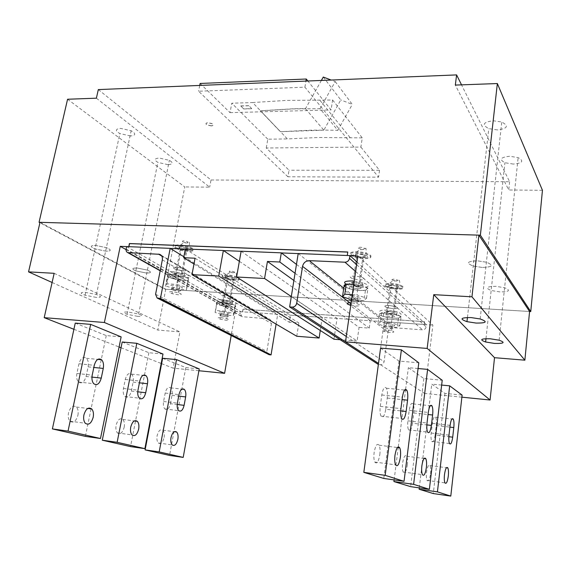 <?xml version="1.0" encoding="UTF-8"?>
<svg xmlns="http://www.w3.org/2000/svg" width="571" height="571" viewBox="0 0 571 571"><rect width="100%" height="100%" fill="white"/><g stroke="black" fill="none" stroke-linecap="round" stroke-linejoin="round"><path stroke-width="0.43" stroke-dasharray="2.85 2.14" d="M386.881 312.994C378.309 312.915 377.131 314.086 383.348 316.512L393.176 318.211C401.856 318.332 403.026 317.148 396.702 314.671L386.881 312.994M387.266 310.117C378.694 310.06 377.517 311.245 383.733 313.686L393.555 315.385C402.22 315.492 403.397 314.293 397.081 311.795L387.266 310.117M389.065 311.63C385.332 311.595 384.818 312.116 387.531 313.186L391.799 313.922C395.56 313.957 396.067 313.436 393.333 312.358L389.065 311.63M388.687 314.493C384.947 314.45 384.433 314.964 387.152 316.02L391.421 316.755C395.182 316.805 395.696 316.291 392.955 315.221L388.687 314.493C384.947 314.45 384.433 314.964 387.152 316.02L391.421 316.755C395.182 316.805 395.696 316.291 392.955 315.221L388.687 314.493M221.505 302.123C215.046 302.03 214.446 303.03 219.692 305.121L230.37 307.155C236.922 307.284 237.515 306.27 232.154 304.129L221.505 302.123M221.976 299.468C215.524 299.39 214.917 300.403 220.163 302.509L230.827 304.543C237.379 304.657 237.971 303.636 232.618 301.474L221.976 299.468M224.51 300.924C221.691 300.881 221.434 301.324 223.725 302.252L228.357 303.13C231.191 303.172 231.455 302.73 229.142 301.802L224.51 300.924M224.039 303.565C221.22 303.515 220.963 303.95 223.254 304.871L227.893 305.749C230.734 305.799 230.991 305.364 228.678 304.436L224.039 303.565C221.22 303.515 220.963 303.95 223.254 304.871L227.893 305.749C230.734 305.799 230.991 305.364 228.678 304.436L224.039 303.565M233.96 313.779L235.438 305.292L226.601 302.637L225.095 311.166L233.96 313.779L233.254 315.677L223.882 314.999L215.089 312.437L215.595 310.503L225.095 311.166M235.438 305.292L234.724 307.277L225.359 306.641L216.595 304.036L217.123 302.009L226.601 302.637M217.123 302.009L215.595 310.503M216.595 304.036L215.089 312.437M225.359 306.641L223.882 314.999M234.724 307.277L233.254 315.677M222.062 314.692C219.235 314.628 218.978 315.035 221.291 315.92L225.945 316.798C228.785 316.876 229.042 316.462 226.708 315.563L222.062 314.692M222.048 311.773C218.522 311.695 218.201 312.209 221.077 313.329L226.887 314.421C230.441 314.514 230.763 313.993 227.85 312.858L222.048 311.773M221.006 317.626C217.472 317.533 217.158 318.033 220.042 319.132L225.866 320.224C229.421 320.324 229.742 319.824 226.823 318.711L221.006 317.626M223.075 277.592L225.252 278.577C231.733 281.018 242.618 280.911 238.385 278.412L236.073 277.363C229.414 274.894 218.693 275.115 223.075 277.592M220.163 315.47C219.557 314.393 221.734 314.421 226.708 315.563L227.872 316.027C228.429 317.105 226.23 317.069 221.291 315.92L220.163 315.47M226.88 277.791C226.316 276.521 228.486 276.485 233.396 277.692L234.538 278.205C235.052 279.469 232.868 279.505 227.986 278.298L226.88 277.791M172.892 274.558C165.876 274.63 165.683 275.95 172.306 278.527L183.612 280.632C190.757 280.597 190.928 279.262 184.14 276.621L172.892 274.558M173.456 271.66C166.439 271.746 166.24 273.088 172.856 275.679L184.148 277.791C191.292 277.742 191.471 276.385 184.69 273.723L173.456 271.66M176.518 273.416C173.456 273.452 173.37 274.037 176.268 275.172L181.171 276.079C184.262 276.057 184.34 275.465 181.414 274.323L176.518 273.416M175.968 276.3C172.899 276.328 172.82 276.899 175.718 278.027L180.622 278.941C183.712 278.919 183.791 278.341 180.864 277.199L175.968 276.3C172.899 276.328 172.82 276.899 175.718 278.027L180.622 278.941C183.712 278.919 183.791 278.341 180.864 277.199L175.968 276.3M175.682 248.214L178.659 249.548C186.21 252.296 197.031 251.804 192.12 248.877L188.958 247.457C181.2 244.681 170.608 245.33 175.682 248.214M171.864 289.483C170.836 288.162 173.07 288.119 178.545 289.354L180.136 289.982C181.093 291.296 178.851 291.331 173.406 290.089L171.864 289.483M179.765 248.378C178.802 246.843 181.021 246.715 186.424 248.014L187.98 248.706C188.887 250.241 186.653 250.355 181.278 249.056L179.765 248.378M186.724 287.449L188.473 278.184L178.423 275.072L176.639 284.394L186.724 287.449L186.51 289.847L176.446 289.233L166.461 286.242L166.439 283.794L176.639 284.394M188.473 278.184L188.237 280.682L178.188 280.118L168.238 277.071L168.238 274.523L178.423 275.072M168.238 274.523L166.439 283.794M168.238 277.071L166.461 286.242M178.188 280.118L176.446 289.233M188.237 280.682L186.51 289.847M173.634 288.455C170.565 288.455 170.486 288.997 173.406 290.089L178.323 290.996C181.421 291.01 181.492 290.461 178.545 289.354L173.634 288.455M173.598 285.229C169.765 285.236 169.666 285.928 173.306 287.299L179.458 288.441C183.327 288.441 183.419 287.748 179.737 286.356L173.598 285.229M172.371 291.624C168.531 291.61 168.438 292.281 172.085 293.637L178.252 294.772C182.12 294.793 182.213 294.122 178.516 292.752L172.371 291.624M399.907 325.563L401.113 316.37L392.684 313.565L391.449 322.822L399.907 325.563L397.216 327.476L386.289 326.691L377.881 324L380.35 322.044L391.449 322.822M401.113 316.37L398.408 318.382L387.502 317.64L379.123 314.899L381.599 312.837L392.684 313.565M381.599 312.837L380.35 322.044M379.123 314.899L377.881 324M387.502 317.64L386.289 326.691M398.408 318.382L397.216 327.476M387.067 326.555C383.319 326.484 382.813 326.962 385.546 327.99L389.829 328.725C393.597 328.803 394.104 328.325 391.356 327.29L387.067 326.555M387.109 323.4C382.427 323.322 381.792 323.928 385.197 325.22L390.55 326.141C395.26 326.234 395.896 325.62 392.455 324.314L387.109 323.4M386.253 329.745C381.571 329.645 380.936 330.231 384.354 331.508L389.715 332.422C394.433 332.536 395.061 331.951 391.62 330.659L386.253 329.745M357.011 262.018L426.409 324.656L384.176 321.709L378.402 364.505L380.493 364.691C382.427 364.662 383.619 363.677 384.076 361.721L388.016 332.172C388.687 329.289 390.464 327.804 393.355 327.718L422.511 329.824C424.489 329.774 425.702 328.768 426.137 326.812L426.409 324.656M298.212 253.524L384.176 321.709M389.315 305.478C384.19 305.456 383.484 306.192 387.202 307.676L393.062 308.69C398.223 308.725 398.929 307.99 395.175 306.477L389.315 305.478C384.19 305.456 383.484 306.192 387.202 307.676L393.062 308.69C398.223 308.725 398.929 307.99 395.175 306.477L389.315 305.478M354.941 276C349.224 276.136 348.731 277.113 353.442 278.941L359.537 279.94C365.297 279.833 365.79 278.848 361.015 276.992L354.941 276C349.224 276.136 348.731 277.113 353.442 278.941L359.537 279.94C365.297 279.833 365.79 278.848 361.015 276.992L354.941 276M354.027 282.295C348.31 282.395 347.818 283.352 352.55 285.15L358.645 286.157C364.412 286.071 364.905 285.115 360.123 283.287L354.027 282.295M388.551 311.195C383.412 311.152 382.713 311.866 386.439 313.329L392.306 314.343C397.48 314.4 398.18 313.686 394.418 312.201L388.551 311.195M183.862 256.736L277.699 314.278L240.834 311.709L240.491 313.679L241.997 316.684L268.984 318.875C270.861 319.696 271.682 321.237 271.446 323.5L266.857 351.415L268.27 354.477M126.626 246.593L240.834 311.709M224.724 295.228C220.856 295.193 220.492 295.814 223.632 297.098L229.992 298.319C233.896 298.369 234.26 297.741 231.077 296.435L224.724 295.228C220.856 295.193 220.492 295.814 223.632 297.098L229.992 298.319C233.896 298.369 234.26 297.741 231.077 296.435L224.724 295.228M176.746 267.149C172.542 267.221 172.421 268.042 176.382 269.619L183.12 270.875C187.367 270.825 187.481 269.997 183.462 268.391L176.746 267.149C172.542 267.221 172.421 268.042 176.382 269.619L183.12 270.875C187.367 270.825 187.481 269.997 183.462 268.391L176.746 267.149M276.093 324.107L277.699 314.278M175.64 272.909C171.428 272.959 171.314 273.766 175.29 275.322L182.035 276.578C186.289 276.542 186.396 275.736 182.363 274.151L175.64 272.909M223.782 300.503C219.914 300.453 219.55 301.06 222.697 302.33L229.071 303.536C232.975 303.601 233.332 302.994 230.149 301.709L223.782 300.503M350.772 255.251L354.912 257.221C362.414 259.655 373.527 258.849 370.236 256.036L365.918 253.981C358.181 251.518 347.268 252.482 350.772 255.251M349.109 300.296C348.817 299.011 351.365 298.911 356.747 299.982L358.923 300.896C359.145 302.173 356.582 302.273 351.244 301.188L349.109 300.296M355.605 255.451C355.355 253.931 357.889 253.724 363.199 254.823L365.333 255.837C365.519 257.35 362.97 257.55 357.696 256.443L355.605 255.451M366.546 298.162L367.967 288.034L358.367 284.715L356.911 294.907L366.546 298.162L363.991 300.632L352.071 299.911L349.295 298.983M353.77 284.472L358.367 284.715M352.307 294.636L356.911 294.907M367.967 288.034L365.404 290.632L353.506 289.961L343.978 286.721M353.506 289.961L352.071 299.911M365.404 290.632L363.991 300.632M352.3 299.254C348.124 299.283 347.775 299.925 351.244 301.188L355.697 301.923C359.894 301.909 360.244 301.267 356.747 299.982L352.3 299.254M354.213 285.978C350.052 286.042 349.688 286.728 353.142 288.027L357.582 288.762C361.771 288.705 362.128 288.02 358.645 286.699L354.213 285.978C350.052 286.042 349.688 286.728 353.142 288.027L357.582 288.762C361.771 288.705 362.128 288.02 358.645 286.699L354.213 285.978M352.328 295.742C347.118 295.785 346.676 296.606 351.001 298.198L356.561 299.111C361.814 299.09 362.257 298.269 357.881 296.649L352.328 295.742M350.765 305.307L355.576 306.027C360.836 306.027 361.272 305.235 356.889 303.644L351.136 302.723M385.025 286.285L388.094 287.763C394.604 289.982 405.71 289.625 402.869 287.242L399.679 285.693C392.976 283.444 381.999 283.923 385.025 286.285M383.969 327.319C383.976 326.277 386.439 326.262 391.356 327.29L392.962 327.975C392.891 329.01 390.421 329.017 385.546 327.99L383.969 327.319M389.458 286.521C389.501 285.272 391.949 285.179 396.802 286.235L398.387 286.999C398.287 288.241 395.831 288.326 391.014 287.27L389.458 286.521M347.925 284.158L345.947 284.437M344.284 286.356L349.509 288.847L359.73 290.539C369.416 290.432 370.229 288.847 362.178 285.793L353.799 284.272M346.105 284.258L349.959 285.75L360.173 287.434C369.851 287.306 370.672 285.7 362.628 282.624L354.256 281.103M354.67 282.823C350.501 282.902 350.144 283.594 353.592 284.908L358.024 285.636C362.214 285.571 362.571 284.879 359.095 283.551L354.67 282.823M239.356 261.318L322.251 317.39L320.274 330.473M185.347 248.97L290.439 315.171L322.251 317.39M195.068 258.213L298.861 322.958L289.311 322.258L290.439 315.171M296.77 336.262L298.861 322.958M193.983 264.002L289.311 322.258M291.31 296.57L357.125 341.065L340.173 339.716M293.894 280.482L359.059 327.361L357.125 341.065M241.126 251.219L337.033 318.418L370.272 320.738L369.251 328.111L359.059 327.361M333.964 339.224L337.033 318.418M296.47 264.409L370.272 320.738M295.05 273.273L369.251 328.111M40.02 222.326L165.74 289.254L529.581 311.488L164.905 289.204L39.92 222.754M52.104 282.481L157.817 330.074L165.74 289.254M146.276 273.024L135.855 270.882C131.544 268.97 131.93 268.006 137.019 267.992L147.418 270.112C151.822 272.067 151.443 273.038 146.276 273.024L135.855 270.882C131.544 268.97 131.93 268.006 137.019 267.992L147.418 270.112C151.822 272.067 151.443 273.038 146.276 273.024M106.063 251.19L95.05 248.942C89.918 246.701 90.04 245.523 95.407 245.409L106.377 247.621C111.63 249.905 111.531 251.097 106.063 251.19L95.05 248.942C89.918 246.701 90.04 245.523 95.407 245.409L106.377 247.621C111.63 249.905 111.531 251.097 106.063 251.19M482.202 267.442L473.245 266.057C465.708 262.981 467.107 261.247 477.442 260.847L486.392 262.196C494.051 265.351 492.652 267.1 482.202 267.442L473.245 266.057C465.708 262.981 467.107 261.247 477.442 260.847L486.392 262.196C494.051 265.351 492.652 267.1 482.202 267.442M499.896 291.924L491.16 290.503C484.893 287.877 486.463 286.485 495.864 286.342L504.6 287.734C510.952 290.418 509.382 291.817 499.896 291.924L491.16 290.503C484.893 287.877 486.463 286.485 495.864 286.342L504.6 287.734C510.952 290.418 509.382 291.817 499.896 291.924M180.707 246.558C176.51 246.693 176.375 247.586 180.3 249.242L186.995 250.512C191.235 250.391 191.364 249.484 187.381 247.807L180.707 246.558M228.079 276.35C224.225 276.371 223.853 277.049 226.965 278.405L233.296 279.626C237.186 279.626 237.557 278.941 234.403 277.57L228.079 276.35M358.181 253.524C352.485 253.752 351.979 254.823 356.654 256.736L362.706 257.735C368.452 257.528 368.952 256.45 364.219 254.509L358.181 253.524M392.056 285.029C386.945 285.086 386.232 285.893 389.922 287.456L395.746 288.469C400.899 288.426 401.606 287.62 397.88 286.035L392.056 285.029M380.493 364.691L424.553 393.419L432.882 325.106L357.889 255.936M461.875 397.173L424.553 393.419M380.579 348.117L399.001 361.072L418.786 362.799M418.072 368.531L408.358 367.66L423.846 378.544L442.218 380.272M441.654 385.068L431.769 384.119L444.966 393.398L462.11 395.103M126.048 249.606L235.416 311.331L432.882 325.106M347.268 255.508L347.775 252.089M128.91 246.686L170.322 248.435M185.332 249.042L223.482 250.583M241.112 251.297L281.424 252.924M298.198 253.603L347.361 255.594M235.416 311.331L231.176 335.627M73.916 329.296L119.089 346.99M121.031 347.753L161.179 363.47M161.614 363.641L173.113 368.145L179.936 331.887L157.817 330.074M198.901 370.743L173.113 368.145M75.251 323.115L106.256 335.584L121.145 336.883M122.201 342L148.86 352.721L162.985 354.049M162.642 358.267L185.803 367.588L199.236 368.923M54.159 273.316L179.936 331.887M137.611 316.355L127.047 314.278C122.637 312.594 122.986 311.83 128.097 311.994L138.639 314.043C143.143 315.77 142.8 316.541 137.611 316.355M96.263 297.405L85.093 295.221C79.84 293.244 79.911 292.295 85.3 292.373L96.428 294.529C101.809 296.549 101.759 297.512 96.263 297.405M424.253 324.506L424.603 321.701L424.196 324.456M424.603 321.701L243.003 309.218L424.546 321.651M243.003 309.218L242.561 311.78M385.782 409.257L387.252 398.058C387.745 393.69 387.481 390.421 386.46 388.237C384.568 386.103 383.005 388.351 381.785 394.989L380.272 406.374C379.779 410.699 380.022 413.954 381.014 416.138C382.963 418.322 384.554 416.031 385.782 409.257L400.721 410.892M399.001 361.072L383.791 478.455M379.815 454.702C380.3 450.498 380.072 447.336 379.137 445.223C377.145 442.939 375.482 445.387 374.133 452.575C373.641 456.779 373.862 459.94 374.79 462.06C376.81 464.366 378.487 461.91 379.815 454.702M412.519 423.254L413.797 412.954C414.232 408.822 414.004 405.795 413.104 403.89C411.527 402.22 410.228 404.375 409.207 410.378L407.894 420.834C407.451 424.938 407.673 427.95 408.55 429.856C410.171 431.562 411.491 429.363 412.519 423.254L426.851 424.895M394.118 479.911L398.215 447.628M398.315 446.822L405.51 390.136M405.61 389.315L408.358 367.66M423.846 378.544L410.599 486.642M407.337 465.008C407.773 461.004 407.573 458.078 406.73 456.222C405.082 454.445 403.697 456.779 402.584 463.231C402.148 467.228 402.341 470.161 403.176 472.024C404.853 473.816 406.245 471.475 407.337 465.008M106.256 335.584L85.372 436.372M86.093 376.453L88.112 366.853C88.762 363.106 88.205 360.237 86.435 358.267C83.223 356.268 80.732 358.096 78.962 363.748L76.892 373.477C76.236 377.181 76.764 380.022 78.477 381.999C81.767 384.069 84.308 382.22 86.093 376.453L91.952 377.096M77.92 415.317C78.562 411.72 78.077 408.957 76.45 407.03C73.095 404.86 70.447 406.816 68.499 412.897C67.849 416.48 68.327 419.242 69.926 421.177C73.331 423.389 75.993 421.434 77.92 415.317M131.344 391.078L133.107 382.149C133.693 378.559 133.186 375.882 131.594 374.126C128.853 372.528 126.748 374.305 125.256 379.479L123.45 388.523C122.858 392.084 123.343 394.739 124.899 396.495C127.697 398.151 129.845 396.345 131.344 391.078L137.754 391.813M148.86 352.721L130.531 446.593M124.2 427.215C124.778 423.753 124.321 421.162 122.836 419.442C119.989 417.708 117.747 419.614 116.127 425.145C115.542 428.6 115.984 431.191 117.448 432.918C120.345 434.674 122.594 432.775 124.2 427.215M185.803 367.588L169.566 455.43M170.436 403.711L171.999 395.36C172.521 391.927 172.064 389.429 170.622 387.859C168.267 386.553 166.454 388.28 165.183 393.048L163.584 401.499C163.056 404.91 163.499 407.401 164.905 408.964C167.31 410.313 169.159 408.558 170.436 403.711L177.203 404.518M164.12 437.486C164.641 434.153 164.227 431.719 162.871 430.184C160.422 428.778 158.502 430.613 157.125 435.687C156.597 439.006 157.004 441.447 158.345 442.989C160.829 444.409 162.756 442.575 164.12 437.486M435.131 435.088L436.251 425.552C436.651 421.641 436.444 418.843 435.652 417.158C434.317 415.824 433.211 417.886 432.347 423.361L431.198 433.032C430.798 436.929 430.991 439.713 431.776 441.397C433.139 442.753 434.26 440.655 435.131 435.088L448.856 436.715M419.285 487.884L431.769 384.119M444.966 393.398L433.282 493.565M430.577 473.709C430.969 469.904 430.791 467.185 430.042 465.543C428.643 464.13 427.479 466.35 426.537 472.196C426.144 476.007 426.323 478.734 427.065 480.382C428.478 481.796 429.649 479.576 430.577 473.709M243.089 309.268L242.646 311.83M67.578 99.24L184.768 186.931L164.905 289.204M96.392 98.191L209.678 187.167L184.768 186.931M167.953 164.676L157.874 162.378C153.813 159.916 154.291 158.474 159.309 158.06L169.359 160.323C173.513 162.835 173.049 164.291 167.953 164.676M130.488 135.969L119.86 133.564C115.042 130.709 115.285 128.989 120.588 128.389L131.166 130.745C136.112 133.664 135.884 135.406 130.488 135.969M98.312 89.59L211.027 179.986L209.678 187.167M211.027 179.986L509.625 181.742L461.539 84.851M287.941 176.789L198.594 91.239L304.914 87.192L378.566 177.16L287.941 176.789L289.04 170.222L266.257 147.996L360.893 147.082L362.257 137.875L318.618 137.483L287.37 138.917L252.632 102.552L285.964 100.432L332.629 100.025L331.073 109.918L307.862 80.996M211.327 125.813L207.48 125.02C205.36 123.786 205.51 123.015 207.93 122.715L211.777 123.5C213.911 124.749 213.768 125.52 211.327 125.813M509.625 181.742L508.754 189.986L455.337 85.079M542.45 190.3L508.754 189.986M513.336 164.084L504.9 162.721C498.933 159.388 500.531 157.239 509.696 156.276L518.133 157.61C524.185 161.022 522.586 163.178 513.336 164.084M497.412 129.924L488.776 128.625C481.617 124.764 483.073 122.137 493.137 120.752L501.759 122.008C509.032 125.97 507.583 128.603 497.412 129.924M266.257 147.996L267.792 139.188L287.37 138.917M360.893 147.082L379.537 170.315L289.04 170.222M379.537 170.315L378.566 177.16M200.114 83.466L230.034 112.658L231.79 103.215L252.632 102.552M267.792 139.188L231.79 103.215M199.729 85.429L198.594 91.239M304.914 87.192L305.928 81.082M230.034 112.658L331.073 109.918M211.313 125.92L207.459 125.12C205.339 123.886 205.489 123.122 207.908 122.815L211.755 123.607C213.897 124.849 213.747 125.62 211.313 125.92M321.366 80.447L305.535 108.583L293.323 108.783L260.455 110.738L280.475 131.694L312.144 130.138L323.843 130.167L280.475 131.694M323.279 77.049L340.78 99.918L323.9 130.06L337.818 130.331L320.003 108.711L293.308 108.89L260.433 110.845L280.454 131.794M305.478 108.69L323.843 130.167M320.003 108.711L335.234 81.574L331.187 80.047M335.234 81.574L352.307 104.393L340.78 99.918M337.818 130.331L352.307 104.393M332.629 100.025L362.257 137.875M320.017 100.425L350.48 138.039M240.726 105.906L248.863 105.664L251.732 108.626L243.639 108.861L240.726 105.906L243.639 108.861M251.732 108.626L248.863 105.664M243.617 108.961L251.718 108.733M248.842 105.771L240.705 106.013M223.204 276.899L225.374 277.884C231.855 280.332 242.732 280.218 238.507 277.713L236.201 276.664C229.542 274.187 218.814 274.415 223.204 276.899M229.256 271.653C232.568 272.774 234.267 272.859 234.36 271.91C231.034 270.782 229.335 270.697 229.256 271.653M175.832 247.457L178.802 248.792C186.346 251.547 197.173 251.047 192.263 248.114L189.101 246.693C181.342 243.91 170.758 244.566 175.832 247.457M182.427 241.669C186.196 242.989 188.023 243.053 187.909 241.868C184.119 240.541 182.292 240.477 182.427 241.669M356.625 264.673L426.137 326.812M343.756 288.177L393.355 327.718M355.64 271.518L422.511 329.824M346.276 336.455L384.076 361.721M349.723 302.694L388.016 332.172M162.335 259.869L271.446 323.5M155.583 294.272L266.857 351.415M160.237 270.554L242.704 316.841M161.757 256.029L267.992 318.668M126.127 249.013L240.491 313.679M350.894 254.43L355.026 256.4C362.528 258.841 373.641 258.028 370.351 255.208L366.04 253.146C358.303 250.676 347.389 251.654 350.894 254.43M358.281 248.135C361.843 249.556 363.998 249.634 364.769 248.378C361.193 246.95 359.031 246.872 358.281 248.135M385.125 285.536L388.194 287.013C394.704 289.24 405.803 288.876 402.969 286.485L399.779 284.936C393.076 282.688 382.099 283.166 385.125 285.536M391.842 279.883C394.961 281.068 396.945 281.168 397.787 280.183C394.654 278.983 392.67 278.884 391.842 279.883M380.272 406.374L400.928 408.615M387.252 398.058L402.077 399.607M381.785 394.989L402.391 397.116M407.894 420.834L427.022 423.004M413.797 412.954L428.043 414.517M409.207 410.378L428.293 412.455M88.112 366.853L93.822 367.453M76.892 373.477L92.216 375.14M78.962 363.748L94.265 365.326M123.45 388.523L137.975 390.179M133.107 382.149L139.417 382.841M125.256 379.479L139.767 381.057M171.999 395.36L178.68 396.124M163.584 401.499L177.388 403.126M165.183 393.048L178.966 394.611M431.198 433.032L448.999 435.131M436.251 425.552L449.912 427.115M432.347 423.361L450.112 425.381M383.733 313.686L383.348 316.512M397.081 311.795L396.702 314.671M387.531 313.186L391.014 287.27M393.333 312.358L396.802 286.235M220.163 302.509L219.692 305.121M232.618 301.474L232.154 304.129M223.725 302.252L227.986 278.298M229.142 301.802L233.396 277.692M221.077 313.329L220.042 319.132M227.85 312.858L226.823 318.711M225.252 278.577L225.374 277.884C226.087 275.201 227.622 273.43 229.985 272.574C233.539 272.909 235.266 272.724 235.159 272.024C236.28 272.096 236.63 273.645 236.201 276.664L236.073 277.363M172.856 275.679L172.306 278.527M184.69 273.723L184.14 276.621M176.268 275.172L181.278 249.056M181.414 274.323L186.424 248.014M178.659 249.548L178.802 248.792C179.658 245.708 181.414 243.724 184.083 242.839C187.859 243.103 189.422 242.818 188.765 241.976C189.551 241.876 189.665 243.446 189.101 246.693L188.958 247.457M173.306 287.299L172.085 293.637M179.737 286.356L178.516 292.752M385.197 325.22L384.354 331.508M392.455 324.314L391.62 330.659M356.654 256.736L352.55 285.15M389.922 287.456L386.439 313.329M397.88 286.035L394.418 312.201M364.219 254.509L360.123 283.287M161.015 255.123L268.984 318.875M160.194 270.804L241.997 316.684M226.965 278.405L222.697 302.33M180.3 249.242L175.29 275.322M187.381 247.807L182.363 274.151M234.403 277.57L230.149 301.709M354.912 257.221L355.026 256.4C355.762 253.388 357.246 251.176 359.466 249.763C363.584 249.655 365.576 249.213 365.44 248.435C366.054 247.614 366.254 249.184 366.04 253.146L365.918 253.981M359.095 283.551L363.199 254.823M353.592 284.908L357.696 256.443M351.001 298.198L350.002 305.107M357.881 296.649L356.889 303.644M388.094 287.763L388.194 287.013C388.808 283.801 390.585 281.774 393.526 280.932C397.145 281.153 398.772 280.925 398.408 280.247C399.5 279.883 399.957 281.446 399.779 284.936L399.679 285.693M349.959 285.75L349.509 288.847M362.628 282.624L362.178 285.793M467.435 317.483L488.776 128.625M127.047 314.278L157.874 162.378M85.093 295.221L119.86 133.564M485.978 338.667L504.9 162.721M381.014 416.138L401.606 418.457M386.46 388.237L404.582 390.043M379.137 445.223L397.409 447.528M408.55 429.856L427.615 432.097M413.104 403.89L430.291 405.71M406.73 456.222L424.067 458.47M78.477 381.999L93.765 383.726M86.435 358.267L97.741 359.395M76.45 407.03L87.763 408.458M124.899 396.495L139.395 398.201M131.594 374.126L143.007 375.34M122.836 419.442L134.278 420.927M164.905 408.964L178.673 410.642M170.622 387.859L181.963 389.115M162.871 430.184L174.248 431.683M431.776 441.397L449.52 443.553M435.652 417.158L451.939 418.964M430.042 465.543L446.465 467.713M480.168 318.968L501.759 122.008M427.065 480.382L444.952 482.873M499.14 340.202L518.133 157.61M96.428 294.529L131.166 130.745M374.79 462.06L395.567 464.851M117.448 432.918L132.029 434.916M69.926 421.177L85.307 423.239M403.176 472.024L422.404 474.658M138.639 314.043L169.359 160.323M158.345 442.989L172.192 444.916"/><path stroke-width="0.86" d="M292.202 307.119C294.565 307.027 296.064 305.756 296.684 303.301L302.544 266.371C303.465 262.767 305.692 260.854 309.225 260.647L344.955 262.203C347.396 262.06 348.917 260.769 349.516 258.313L349.916 255.615L298.212 253.524L289.647 306.948L292.202 307.119L378.516 363.406L345.491 341.865L357.889 255.936L347.268 255.508L347.782 252.004L129.41 243.539L128.761 246.686L120.26 246.337L126.048 249.606M349.916 255.615L357.011 262.018M289.647 306.948L378.373 364.484M127.761 252.618L159.623 254.302C161.814 255.237 162.721 257.093 162.335 259.869L155.583 294.272L157.111 297.998L160.437 298.433L170.194 248.356L126.626 246.593L126.127 249.013C125.863 250.783 126.405 251.982 127.761 252.618L160.194 270.804M170.194 248.356L183.862 256.736M160.437 298.433L271.068 354.905L276.093 324.107M158.188 298.29L269.184 354.734L271.068 354.905M269.184 354.734L157.111 297.998M349.295 298.983L342.507 296.727L343.978 286.721L346.262 284.065L353.77 284.472M346.262 284.065L344.784 294.201L352.307 294.636M342.507 296.727L344.784 294.201M351.136 302.723C346.09 302.78 345.705 303.572 350.002 305.107L350.765 305.307M353.799 284.272L347.925 284.158M345.947 284.437C344.185 284.865 343.635 285.5 344.284 286.356M354.256 281.103L352.45 280.968C344.955 280.875 342.843 281.967 346.105 284.258M239.356 261.318L223.368 250.505L185.347 248.97L183.676 257.707L193.983 264.002M223.368 250.505L218.75 276.057L319.125 338.039L296.77 336.262L191.984 274.644L195.068 258.213L183.676 257.707M320.274 330.473L319.125 338.039M218.75 276.057L191.984 274.644M267.442 261.454L279.804 262.01L281.317 252.846L241.126 251.219L236.594 277.006L264.573 278.491L267.442 261.454L293.894 280.482M264.573 278.491L291.31 296.57M236.594 277.006L333.964 339.224L340.173 339.716M281.317 252.846L296.47 264.409M279.804 262.01L295.05 273.273M120.26 246.337L104.386 322.494L44.203 317.662L54.159 273.316L28.55 271.875L40.02 222.326L478.891 235.138L529.581 311.488L524.87 360.18L494.515 357.689L490.082 400.007L461.875 397.173M28.55 271.875L52.104 282.481M478.891 235.138L471.96 296.806L524.87 360.18M471.96 296.806L433.753 294.657L494.515 357.689M476.057 323.065L466.964 321.651C459.27 318.911 460.64 317.555 471.082 317.576L480.168 318.968C487.984 321.773 486.613 323.143 476.057 323.065M494.479 343.421L485.621 341.986C479.233 339.652 480.789 338.589 490.282 338.781L499.14 340.202C505.613 342.579 504.057 343.656 494.479 343.421M433.753 294.657L427.158 348.431L490.082 400.007M427.158 348.431L345.491 341.865M401.392 349.823L380.579 348.117L363.827 472.36L383.791 478.455L404.047 481.31L385.161 475.336L401.392 349.823L418.786 362.799L404.047 481.31M427.615 369.38L413.611 484.336L429.378 489.326L442.218 380.272L427.615 369.38L418.072 368.531M449.684 385.839L437.429 491.867L450.79 496.092L462.11 395.103L449.684 385.839L441.654 385.068M170.322 248.435L185.332 249.042M223.482 250.583L241.112 251.297M281.424 252.924L298.198 253.603M104.386 322.494L224.596 373.32L198.901 370.743M231.176 335.627L224.596 373.32M44.203 317.662L73.916 329.296M119.089 346.99L121.031 347.753M161.179 363.47L161.614 363.641M90.661 324.371L75.251 323.115L52.389 428.914L85.372 436.372L100.482 438.507L68.042 431.098L90.661 324.371L121.145 336.883L100.482 438.507M136.804 343.307L122.201 342L102.288 440.205L130.531 446.593L144.877 448.642L117.126 442.304L136.804 343.307L162.985 354.049L144.877 448.642M176.51 359.602L162.642 358.267L145.113 449.891L169.566 455.43L183.198 457.4L159.188 451.918L176.51 359.602L199.236 368.923L183.198 457.4M347.775 252.089L129.546 243.617L128.91 246.686M402.391 397.116L400.928 408.615C400.442 412.983 400.671 416.266 401.606 418.457C403.44 420.656 404.953 418.329 406.138 411.484L407.558 400.178C408.044 395.767 407.801 392.47 406.845 390.271C405.053 388.13 403.569 390.414 402.391 397.116M400.35 457.378C400.828 453.131 400.621 449.948 399.736 447.821C397.866 445.537 396.274 448.021 394.975 455.28C394.504 459.527 394.697 462.717 395.567 464.851C397.48 467.157 399.072 464.666 400.35 457.378M385.161 475.336L363.827 472.36M428.293 412.455L427.022 423.004C426.594 427.151 426.787 430.177 427.615 432.097C429.142 433.803 430.398 431.576 431.383 425.409L432.618 415.017C433.046 410.849 432.839 407.808 431.997 405.888C430.505 404.211 429.271 406.402 428.293 412.455M426.366 467.549C426.787 463.509 426.601 460.561 425.816 458.699C424.26 456.914 422.947 459.284 421.876 465.793C421.448 469.833 421.626 472.788 422.404 474.658C423.989 476.45 425.309 474.08 426.366 467.549M429.378 489.326L410.599 486.642L393.911 481.546L394.118 479.911M398.215 447.628L398.315 446.822M405.51 390.136L405.61 389.315M413.611 484.336L393.911 481.546M103.265 368.438L101.267 378.109C99.504 383.933 97.006 385.803 93.765 383.726C92.081 381.742 91.567 378.88 92.216 375.14L94.265 365.326C96.014 359.623 98.469 357.774 101.624 359.78C103.365 361.771 103.908 364.655 103.265 368.438L93.822 367.453M93.18 417.308C93.822 413.682 93.344 410.899 91.745 408.957C88.448 406.78 85.843 408.765 83.916 414.903C83.273 418.514 83.737 421.298 85.307 423.239C88.655 425.459 91.281 423.482 93.18 417.308M68.042 431.098L52.389 428.914M139.767 381.057L137.975 390.179C137.397 393.762 137.868 396.438 139.395 398.201C142.143 399.857 144.256 398.037 145.733 392.727L147.482 383.726C148.06 380.108 147.568 377.417 145.998 375.654C143.314 374.041 141.237 375.846 139.767 381.057M138.667 429.149C139.245 425.659 138.803 423.047 137.347 421.319C134.542 419.585 132.344 421.505 130.738 427.087C130.159 430.57 130.595 433.182 132.029 434.916C134.877 436.672 137.09 434.752 138.667 429.149M117.126 442.304L102.288 440.205M185.654 396.924L184.112 405.339C182.848 410.221 181.036 411.984 178.673 410.642C177.296 409.064 176.86 406.559 177.388 403.126L178.966 394.611C180.222 389.807 182.006 388.066 184.312 389.372C185.725 390.949 186.175 393.462 185.654 396.924L178.68 396.124M177.867 439.356C178.388 436.001 177.981 433.546 176.653 432.004C174.248 430.598 172.363 432.454 171.007 437.564C170.486 440.919 170.879 443.367 172.192 444.916C174.633 446.336 176.525 444.488 177.867 439.356M159.188 451.918L145.113 449.891M450.112 425.381L448.999 435.131C448.613 439.056 448.785 441.861 449.52 443.553C450.805 444.909 451.868 442.782 452.703 437.172L453.795 427.558C454.181 423.611 453.995 420.791 453.253 419.107C451.989 417.765 450.947 419.856 450.112 425.381M448.292 476.121C448.67 472.281 448.506 469.54 447.807 467.892C446.493 466.478 445.387 468.727 444.481 474.629C444.102 478.469 444.259 481.217 444.952 482.873C446.286 484.287 447.4 482.031 448.292 476.121M450.79 496.092L433.282 493.565L419.121 489.24L419.285 487.884M437.429 491.867L419.121 489.24M480.368 235.181L497.355 83.544L455.337 85.079L456.6 74.908L98.312 89.59L96.392 98.191L67.578 99.24L39.056 222.297L480.368 235.181L530.752 311.559L542.45 190.3L497.355 83.544M39.92 222.754L39.056 222.297M529.581 311.488L530.752 311.559M461.539 84.851L456.6 74.908M305.928 81.082L306.27 79.012L200.114 83.466L199.729 85.429M306.27 79.012L307.862 80.996M331.187 80.047L323.279 77.049L321.366 80.447M349.516 258.313L356.625 264.673M309.225 260.647L343.756 288.177M344.955 262.203L355.64 271.518M296.684 303.301L346.276 336.455M302.544 266.371L349.723 302.694M128.582 252.782L160.237 270.554M158.46 254.088L161.757 256.029M400.721 410.892L406.138 411.484M402.077 399.607L407.558 400.178M426.851 424.895L431.383 425.409M428.043 414.517L432.618 415.017M91.952 377.096L101.267 378.109M137.754 391.813L145.733 392.727M139.417 382.841L147.482 383.726M177.203 404.518L184.112 405.339M448.856 436.715L452.703 437.172M449.912 427.115L453.795 427.558M159.623 254.302L161.015 255.123M466.964 321.651L467.435 317.483M485.621 341.986L485.978 338.667M404.582 390.043L406.845 390.271M397.409 447.528L399.736 447.821M430.291 405.71L431.997 405.888M424.067 458.47L425.816 458.699M97.741 359.395L101.624 359.78M87.763 408.458L91.745 408.957M143.007 375.34L145.998 375.654M134.278 420.927L137.347 421.319M181.963 389.115L184.312 389.372M174.248 431.683L176.653 432.004M451.939 418.964L453.253 419.107M446.465 467.713L447.807 467.892"/></g></svg>
